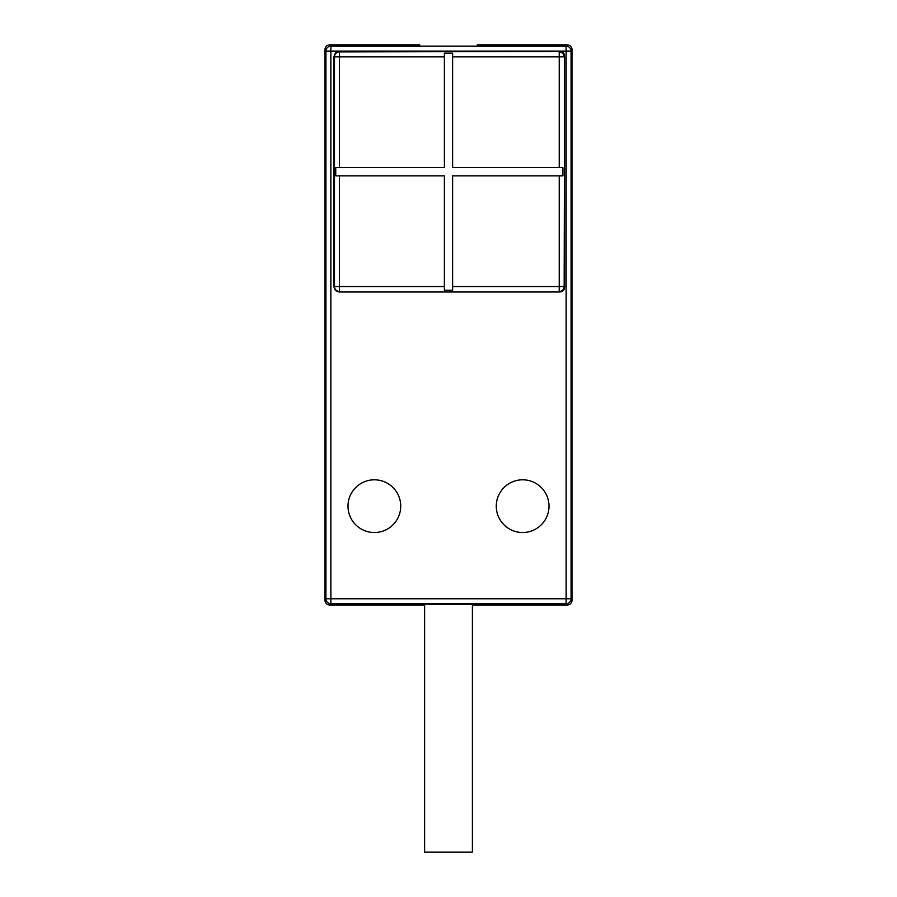 <?xml version="1.0" encoding="UTF-8"?>
<svg xmlns="http://www.w3.org/2000/svg" width="897" height="897" viewBox="0 0 897 897"><rect width="100%" height="100%" fill="white"/><g stroke="black" fill="none" stroke-linecap="round" stroke-linejoin="round"><path stroke-width="1.35" d="M472.394 605.015L567.128 605.015C570.189 604.791 571.838 603.143 572.062 600.071L572.062 49.795C571.838 46.722 570.189 45.074 567.128 44.85L477.327 44.85L477.327 46.117L419.673 46.117L419.673 44.85L329.872 44.85C326.811 45.074 325.163 46.722 324.938 49.795L325.914 51.107A4.945 4.945 -36.9 0 1 330.858 46.162L566.142 46.162A4.945 4.945 36.9 0 1 571.086 51.107L330.858 51.107L330.858 598.759L571.086 598.759A4.945 4.945 143.1 0 1 566.142 603.703L330.858 603.703A4.945 4.945 -143.1 0 1 325.914 598.759L324.938 600.071C325.163 603.143 326.811 604.791 329.872 605.015L424.606 605.015M324.938 600.071L324.938 49.795M475.118 604.208L421.882 604.208M400.724 506.166A26.361 26.361 0 0 0 374.363 479.805A26.361 26.361 0 0 0 348.002 506.166A26.361 26.361 0 0 0 374.363 532.526A26.361 26.361 0 0 0 400.724 506.166M564.65 287.04L564.65 56.388C564.426 53.315 562.778 51.667 559.706 51.443L338.943 51.443L335.444 52.889L333.998 56.388L333.998 287.04L335.444 290.538L338.943 291.985L559.706 291.985C562.778 291.749 564.426 290.101 564.65 287.04L564.157 286.547A4.945 4.945 135 0 1 559.223 291.491L559.223 286.547L564.157 286.547L564.65 56.388M496.276 506.166A26.361 26.361 0 0 0 522.637 532.526A26.361 26.361 0 0 0 548.998 506.166A26.361 26.361 0 0 0 522.637 479.805A26.361 26.361 0 0 0 496.276 506.166M559.223 167.593L562.901 167.593L562.901 175.834L452.615 175.834L452.615 290.236L444.385 290.236L444.385 175.834L335.747 175.834L335.747 167.593L444.385 167.593L444.385 53.192L452.615 53.192L452.615 167.593L559.223 167.593L559.223 51.925A4.945 4.945 45 0 1 564.157 56.87L452.615 56.87M339.425 175.834L339.425 291.491A4.945 4.945 -135 0 1 334.48 286.547L333.998 287.04M333.998 56.388L334.48 56.87A4.945 4.945 -45 0 1 339.425 51.925L338.943 51.443M424.606 604.096L424.606 852.15L472.394 852.15L472.394 604.096M567.128 44.85L566.142 46.162L566.142 603.703L567.128 605.015M329.872 605.015L330.858 603.703L330.858 598.759L325.914 598.759L325.914 51.107L330.858 51.107L330.858 46.162L329.872 44.85M572.062 600.071L571.086 598.759L571.086 51.107L572.062 49.795M452.615 286.547L559.223 286.547L559.223 175.834M559.706 51.443L339.425 51.925L339.425 56.87L334.48 56.87L334.48 286.547L444.385 286.547M559.706 291.985L338.943 291.985M444.385 56.87L339.425 56.87L339.425 167.593"/></g></svg>
